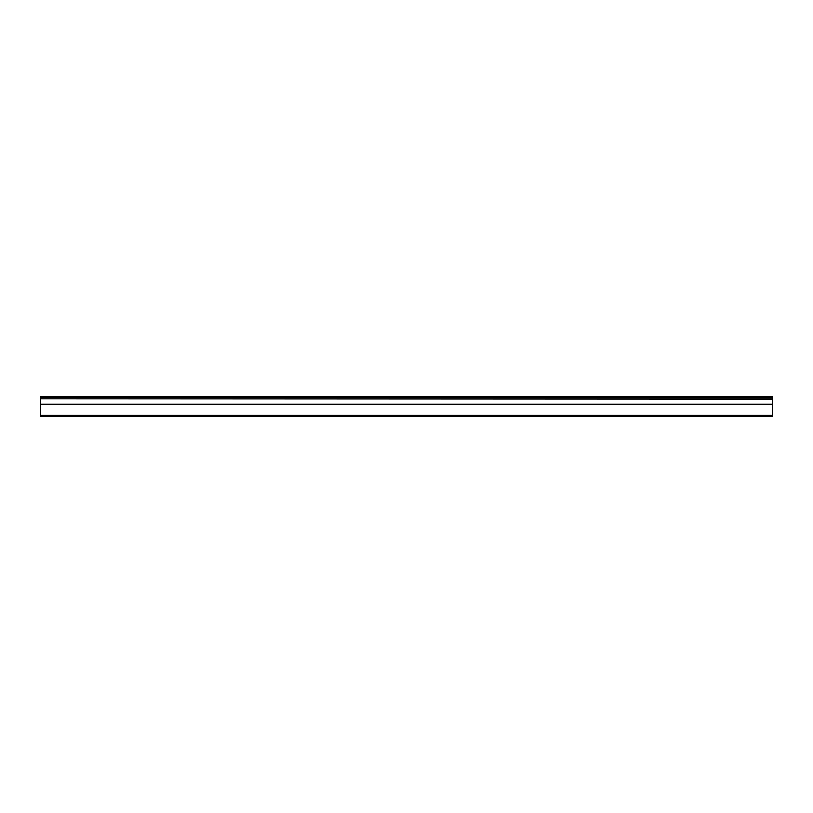 <?xml version="1.0" encoding="UTF-8"?>
<svg xmlns="http://www.w3.org/2000/svg" width="813" height="813" viewBox="0 0 813 813"><rect width="100%" height="100%" fill="white"/><g stroke="black" fill="none" stroke-linecap="round" stroke-linejoin="round"><path stroke-width="1.22" d="M40.65 398.797L40.65 396.47L772.35 396.47L772.35 398.797L40.65 398.797L772.35 399.102L772.35 404.213L40.65 404.213L40.65 416.53L772.35 416.53L772.35 404.213M40.65 399.102L40.65 404.213M40.65 415.352L772.35 415.352M772.35 397.181L40.65 397.181M40.65 404.518L772.35 404.518"/></g></svg>
